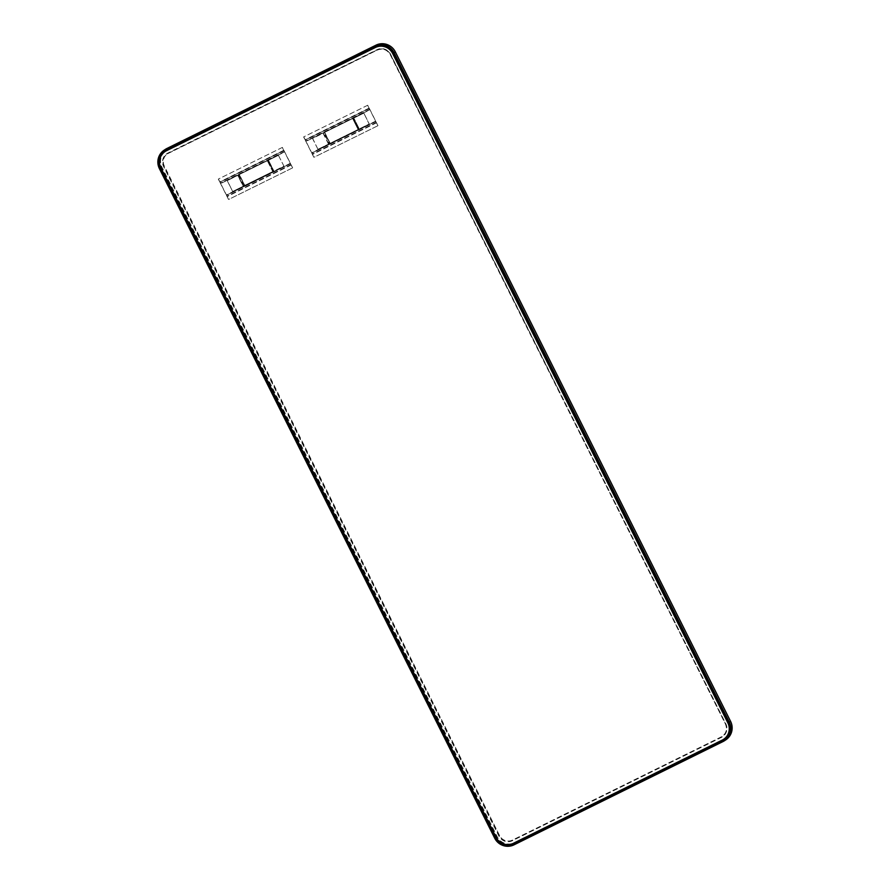 <?xml version="1.0" encoding="UTF-8"?>
<svg xmlns="http://www.w3.org/2000/svg" width="890" height="890" viewBox="0 0 890 890"><rect width="100%" height="100%" fill="white"/><g stroke="black" fill="none" stroke-linecap="round" stroke-linejoin="round"><path stroke-width="0.67" stroke-dasharray="4.45 3.34" d="M561.668 387.239L729.299 721.979A13.128 12.849 56.6 0 1 723.659 739.401L514.62 842.708A13.128 12.849 56.6 0 1 497.221 836.667L161.969 167.186A13.128 12.849 56.6 0 1 167.609 149.765L376.648 46.458A13.128 12.849 56.6 0 1 394.048 52.499L561.668 387.239M561.056 387.639L728.676 722.38A13.128 12.849 56.6 0 1 723.036 739.812L513.997 843.119A13.128 12.849 56.6 0 1 496.598 837.067L161.357 167.598A13.128 12.849 56.6 0 1 166.997 150.165L376.036 46.858A13.128 12.849 56.6 0 1 393.436 52.911L561.056 387.639M558.075 389.119L725.695 723.859A9.723 9.512 56.6 0 1 721.512 736.764L512.473 840.071A9.723 9.512 56.6 0 1 499.59 835.599L164.339 166.119A9.723 9.512 56.6 0 1 168.522 153.214L377.56 49.907A9.723 9.512 56.6 0 1 390.443 54.379L558.075 389.119M558.186 389.119L725.806 723.848A10.213 9.99 56.6 0 1 721.423 737.41L512.384 840.716A10.213 9.99 56.6 0 1 498.845 836.01L163.604 166.541A10.213 9.99 56.6 0 1 167.988 152.98L377.026 49.673A10.213 9.99 56.6 0 1 390.554 54.379L558.186 389.119M558.241 389.075L725.862 723.815A10.213 9.99 56.6 0 1 721.479 737.365L512.44 840.672A10.213 9.99 56.6 0 1 498.912 835.977L163.66 166.497A10.213 9.99 56.6 0 1 168.043 152.946L377.093 49.64A10.213 9.99 56.6 0 1 390.621 54.335L558.241 389.075M560.5 387.962L728.131 722.691A12.794 12.516 56.6 0 1 722.635 739.668L513.597 842.975A12.794 12.516 56.6 0 1 496.642 837.09L161.402 167.62A12.794 12.516 56.6 0 1 166.897 150.644L375.936 47.337A12.794 12.516 56.6 0 1 392.879 53.222L560.5 387.962M560.444 387.995L728.065 722.736A12.794 12.516 56.6 0 1 722.569 739.712L513.53 843.019A12.794 12.516 56.6 0 1 496.587 837.123L161.346 167.654A12.794 12.516 56.6 0 1 166.831 150.677L375.88 47.37A12.794 12.516 56.6 0 1 392.824 53.255L560.444 387.995M164.962 150.933A13.517 13.228 56.6 0 1 166.508 150.021L375.547 46.725A13.517 13.228 56.6 0 1 393.458 52.944L728.71 722.413A13.517 13.228 56.6 0 1 724.115 739.679M725.795 739.857A14.585 14.273 56.6 0 1 724.304 740.714L515.266 844.009A14.585 14.273 56.6 0 1 495.941 837.301L160.69 167.821A14.585 14.273 56.6 0 1 165.473 149.309M511.261 844.621A13.517 13.228 56.6 0 1 495.953 837.446L160.701 167.976A13.517 13.228 56.6 0 1 161.947 153.781M389.153 48.371A13.428 13.128 56.6 0 1 393.124 53.155L728.365 722.624A13.428 13.128 56.6 0 1 729.422 725.472M726.462 737.621A13.428 13.128 -123.4 0 0 728.621 722.457L393.38 52.988A13.428 13.128 -123.4 0 0 376.826 46.28M165.051 150.977A13.428 13.128 -123.4 0 0 160.79 167.932L496.03 837.401A13.428 13.128 -123.4 0 0 513.819 843.587L722.858 740.28A13.428 13.128 -123.4 0 0 724.104 739.579M283.966 150.721L219.975 182.35L220.397 183.195L284.388 151.578L292.543 167.898L228.552 199.516L227.217 196.59L291.208 164.962L283.921 150.399L282.408 147.395L218.317 179.09L219.863 182.183L283.854 150.555L284.388 151.578M284.455 151.767L220.464 183.385L226.394 195.221L290.385 163.593M290.496 163.76L226.505 195.388L226.928 196.234L290.919 164.617M290.986 164.806L226.994 196.423L228.552 199.516M292.543 167.898L228.652 199.449M292.643 167.832L291.208 164.962M291.141 164.817L227.15 196.434L226.461 195.066L290.452 163.437M290.374 163.304L226.383 194.921L220.687 183.551L284.678 151.923M284.611 151.778L220.62 183.396L219.93 182.016L283.921 150.399M283.843 150.265L219.852 181.883L218.417 179.023M282.408 147.395L218.317 179.09M282.308 147.462L283.854 150.555M232.657 191.506L243.192 186.299L237.752 175.43L239.254 174.562L278.403 155.338L283.943 166.141L273.408 171.347L267.868 160.534L268.469 160.133L239.365 174.496L227.317 180.57L232.657 191.506L227.206 180.637L237.752 175.43M238.52 175.03L243.96 185.899L244.55 185.509L239.11 174.64M239.254 174.562L244.706 185.432L273.286 171.303L267.846 160.434M273.286 171.303L267.946 160.389L273.386 171.258L272.796 171.648L267.356 160.779M267.868 160.534L273.308 171.414L283.843 166.208M278.403 155.338L283.943 166.141M278.503 155.272L267.968 160.478M273.408 171.347L273.897 171.002L268.457 160.144L273.909 171.002L244.806 185.365L239.365 174.496M238.598 174.896L244.038 185.765L243.448 186.155L237.997 175.286M237.853 175.363L243.293 186.233L232.757 191.439M273.308 171.414L272.785 171.659L267.345 160.79M243.96 185.899L243.192 186.299M244.038 185.765L244.806 185.365M369.283 108.558L305.292 140.175L305.715 141.032L369.706 109.403L376.248 122.453L377.861 125.735L313.87 157.352L312.535 154.426L376.526 122.798L369.94 109.603L367.726 105.231L303.635 136.927L305.181 140.008L369.172 108.391L369.706 109.403M369.784 109.592L305.793 141.221L311.711 153.058L375.714 121.429M375.814 121.596L311.823 153.225L312.245 154.07L376.248 122.453M376.314 122.642L312.323 154.259L313.87 157.352M377.861 125.735L313.97 157.285M377.961 125.668L376.526 122.798M376.47 122.653L312.479 154.27L311.789 152.902L375.78 121.274M375.691 121.14L311.7 152.757L306.004 141.388L369.995 109.759M369.94 109.603L305.949 141.232L305.259 139.852L369.25 108.235M369.161 108.091L305.17 139.719L303.735 136.86M367.726 105.231L303.635 136.927M367.626 105.298L369.172 108.391M363.721 113.175L353.185 118.359L358.637 129.25L317.975 149.342L312.535 138.473L323.17 133.2L328.61 144.069L369.272 123.977L363.832 113.108L369.172 124.044L358.637 129.25M352.674 118.615L358.103 129.495L352.674 118.615L353.263 118.225L358.714 129.095L353.274 118.225L358.703 129.072M358.603 129.139L353.163 118.27L324.583 132.399L330.023 143.268M329.867 143.346L324.427 132.477L323.838 132.866L329.278 143.735M328.51 144.136L323.07 133.266L312.535 138.473M317.975 149.342L312.635 138.406M318.075 149.275L328.61 144.069M328.766 143.991L323.326 133.122L323.916 132.732L329.356 143.602M330.123 143.201L324.683 132.332L353.163 118.27M353.263 118.203L353.786 117.958L359.226 128.839L353.786 117.958L353.185 118.359L358.626 129.228L353.185 118.37L352.663 118.626M358.737 129.184L353.286 118.314L363.832 113.108M323.07 133.266L323.838 132.866M324.683 132.332L323.916 132.732M729.299 721.979L728.621 722.457M390.443 54.379L725.595 723.959A9.968 9.757 56.6 0 1 721.312 737.187L512.273 840.494A9.968 9.757 56.6 0 1 499.068 835.91L163.816 166.43A9.968 9.757 56.6 0 1 168.099 153.202L377.137 49.896A9.968 9.757 56.6 0 1 390.343 54.479L725.595 723.959M725.695 723.859L725.417 724.037A9.723 9.512 56.6 0 1 721.245 736.942L721.312 737.187M723.036 741.548L724.304 740.714M723.659 739.401L723.036 739.812M721.512 736.764L512.273 840.494M513.997 844.844L515.266 844.009M514.62 842.708L513.997 843.119M512.473 840.071L512.206 840.249A9.723 9.512 56.6 0 1 499.323 835.777L499.068 835.91M494.673 838.135L495.941 837.301M497.221 836.667L496.598 837.067M499.59 835.599L163.816 166.43M159.421 168.655L160.69 167.821M161.969 167.186L161.357 167.598M164.339 166.119L164.071 166.297A9.723 9.512 56.6 0 1 168.255 153.392L168.099 153.202M167.609 149.765L166.997 150.165M168.522 153.214L377.137 49.896M376.648 46.458L376.036 46.858M377.56 49.907L377.293 50.085A9.723 9.512 56.6 0 1 390.176 54.557L390.343 54.479M394.048 52.499L393.436 52.911M267.946 160.367L273.386 171.236M167.531 153.781L377.293 50.085C382.722 48.038 387.017 49.529 390.176 54.568L725.417 724.037C727.453 729.021 726.385 733.138 722.235 736.375L722.513 736.197M724.382 739.045L724.994 738.633M165.651 150.933L166.274 150.532"/><path stroke-width="1.33" d="M393.124 53.166L728.365 722.635A13.517 13.228 56.6 0 1 722.558 740.591L513.519 843.887A13.517 13.228 56.6 0 1 495.608 837.668L160.367 168.199A13.517 13.228 56.6 0 1 166.174 150.243L375.213 46.948A13.517 13.228 56.6 0 1 393.124 53.166L392.612 53.422A12.938 12.649 -123.4 0 0 375.469 47.459L166.43 150.766A12.938 12.649 -123.4 0 0 160.879 167.943L496.119 837.412A12.938 12.649 -123.4 0 0 513.263 843.364L722.302 740.068A12.938 12.649 -123.4 0 0 727.853 722.891L392.612 53.422M394.059 52.699L729.31 722.179A14.585 14.273 56.6 0 1 723.036 741.548L513.997 844.844A14.585 14.273 56.6 0 1 494.673 838.135L159.421 168.655A14.585 14.273 56.6 0 1 165.696 149.286L374.734 45.991A14.585 14.273 56.6 0 1 394.059 52.699L395.327 51.865L730.579 721.345A14.585 14.273 56.6 0 1 725.795 739.857L724.527 740.691M724.115 739.679A13.517 13.228 56.6 0 1 722.903 740.369L513.864 843.664A13.517 13.228 56.6 0 1 511.261 844.621M164.205 150.143L165.473 149.309A14.585 14.273 56.6 0 1 166.964 148.452L376.003 45.156A14.585 14.273 56.6 0 1 395.327 51.865M161.947 153.781A13.517 13.228 56.6 0 1 164.962 150.933M729.422 725.472A13.428 13.128 56.6 0 1 722.602 740.447L513.563 843.753A13.428 13.128 56.6 0 1 495.786 837.568L160.534 168.099A13.428 13.128 56.6 0 1 166.297 150.277L375.335 46.97A13.428 13.128 56.6 0 1 389.153 48.371M376.826 46.28A13.428 13.128 -123.4 0 0 375.591 46.803L166.552 150.11A13.428 13.128 -123.4 0 0 165.184 150.899A13.428 13.128 -123.4 0 0 165.051 150.977M724.104 739.579A13.428 13.128 -123.4 0 0 724.226 739.49A13.428 13.128 -123.4 0 0 726.462 737.621M729.31 722.179L730.579 721.345M165.696 149.286L166.964 148.452M374.734 45.991L376.003 45.156M375.469 47.459L375.591 46.803M166.43 150.766L166.552 150.11"/></g></svg>
